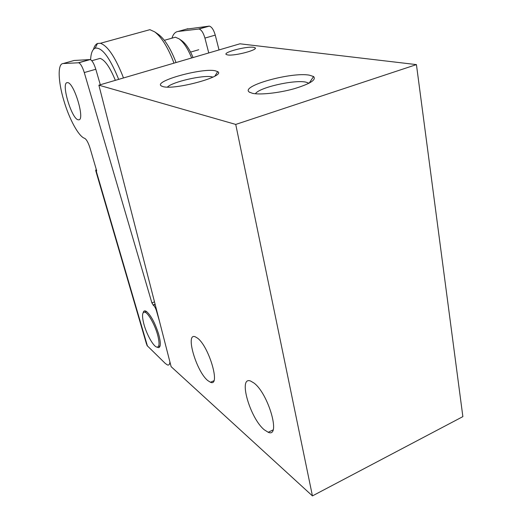 <?xml version="1.0" encoding="UTF-8"?>
<svg xmlns="http://www.w3.org/2000/svg" width="522" height="522" viewBox="0 0 522 522"><rect width="100%" height="100%" fill="white"/><g stroke="black" fill="none" stroke-linecap="round" stroke-linejoin="round"><path stroke-width="0.78" d="M193.068 57.55C189.675 49.414 185.962 43.828 181.937 40.801L181.558 40.54M191.652 57.962C187.868 48.676 183.705 42.321 179.177 38.889L175.379 37.199L171.64 38.25M176.031 62.549L175.19 60.343C170.035 47.6 164.482 38.98 158.531 34.485L157.892 34.047M173.97 63.149L172.802 60.063C167.164 46.138 161.122 36.736 154.675 31.855L149.905 29.676L144.894 31.052M123.46 77.967L122.272 74.809C114.599 56.122 107.304 45.61 100.374 43.287L97.516 43.463C95.689 44.246 94.351 46.217 93.49 49.362M118.624 79.383L117.763 77.119C109.209 56.702 101.666 47.058 95.135 48.181C92.44 49.401 90.932 53.231 90.613 59.684M115.349 80.342C110.025 67.364 104.955 60.043 100.146 58.379L97.079 59.24M156.933 347.13L158.721 347.672C160.861 346.817 160.848 342.341 158.668 334.237C155.106 323.098 151.054 315.523 146.512 311.517C144.757 310.349 143.641 310.753 143.159 312.724M159.575 321.663L156.476 310.844C155.595 308.078 154.584 306.231 153.448 305.298L151.895 302.904L84.277 72.558C82.509 66.999 80.675 63.736 78.783 62.77L63.149 63.54C57.44 63.56 58.059 81.419 63.847 100.563C69.282 119.205 78.77 136.647 84.662 138.337C86.502 139.387 88.29 142.636 90.032 148.078L96.7 170.89L95.689 170.492L146.617 344.416M146.917 345.427L165.337 363.488L167.477 364.963C168.932 365.413 169.741 364.402 169.911 361.948M96.224 169.252L95.689 170.492M100.302 84.76L95.807 69.263C94.058 63.73 92.211 60.487 90.273 59.547L74.091 60.487L63.149 63.54M219.031 49.936L215.26 35.124C213.726 29.852 211.749 26.844 209.329 26.113L186.295 29.16M208.761 52.944L204.931 38.08C203.378 32.782 201.414 29.754 199.032 29.01L178.009 31.47C175.294 31.868 173.291 34.034 172.012 37.969M66.862 82.672L67.88 82.639C74.405 83.644 84.982 119.538 78.92 119.819L78.072 119.779C71.703 118.696 61.218 84.238 66.862 82.672M144.777 312.143L146.395 311.438M143.759 323.607C141.821 315.647 142.199 311.836 144.888 312.176C148.365 312.985 155.321 325.571 157.879 335.868C159.745 343.776 159.34 347.508 156.678 347.065C153.103 346.112 146.323 333.721 143.759 323.607M160.143 345.76L159.217 346.438M212.956 77.119L211.965 76.858C203.326 74.763 172.319 81.863 167.425 87.076M162.955 86.6C174.896 90.332 226.555 76.062 217.687 71.631L215.253 70.777C202.131 67.762 153.892 81.008 161.109 85.81L162.955 86.6M309.05 83.22L305.709 82.091C293.632 79.592 258.671 87.683 255.434 93.764M252.511 93.334C260.093 95.024 278.683 93.046 293.866 88.812C310.061 83.905 316.626 79.814 313.559 76.525L309.429 75.188C291.661 71.716 239.996 86.032 249.288 92.074L252.511 93.334M227.651 54.934C234.443 56.232 258.984 49.734 255.004 47.724L253.444 47.28C246.345 46.145 222.6 52.435 226.28 54.51L227.651 54.934M207.736 380.538L210.483 382.274C220.91 387.148 208.996 346.295 197.46 338.093L195.169 336.755C185.01 332.592 196.265 371.357 207.736 380.538M264.269 429.789L268.217 432.281C281.254 438.284 268.367 393.379 253.875 382.959L250.593 381.04C237.895 375.918 249.94 418.194 264.269 429.789M98.88 85.177L171.125 366.666L312.437 495.9L462.864 416.628L416.432 64.604L239.937 43.802L98.88 85.177L235.735 124.425L416.432 64.604M312.437 495.9L235.735 124.425M147.452 346.066L96.126 170.714M153.448 305.298L155.191 304.594M153.083 305.07L155.106 304.261M151.895 302.904L154.492 301.86M84.277 72.558L95.807 69.263M78.45 62.725L89.928 59.508M187.881 28.717L178.009 31.47M208.878 26.113L198.588 29.004M215.26 35.124L204.931 38.08M181.937 40.801L179.177 38.889M175.379 37.199L164.332 40.311M158.531 34.485L154.675 31.855M149.905 29.676L100.374 43.287M95.135 48.181L97.516 43.463M100.146 58.379L91.8 60.728M78.783 62.77L90.273 59.547M209.329 26.113L199.032 29.01M190.576 52.102L198.738 49.734M144.888 312.176L146.512 311.523M214.92 76.081L217.687 71.631M309.187 83.148L313.559 76.525M255.154 48.533L255.004 47.724M213.831 380.773L210.483 382.274M273.019 429.945L268.217 432.281M249.875 92.446L249.288 92.074M161.703 86.176L161.109 85.81"/></g></svg>

